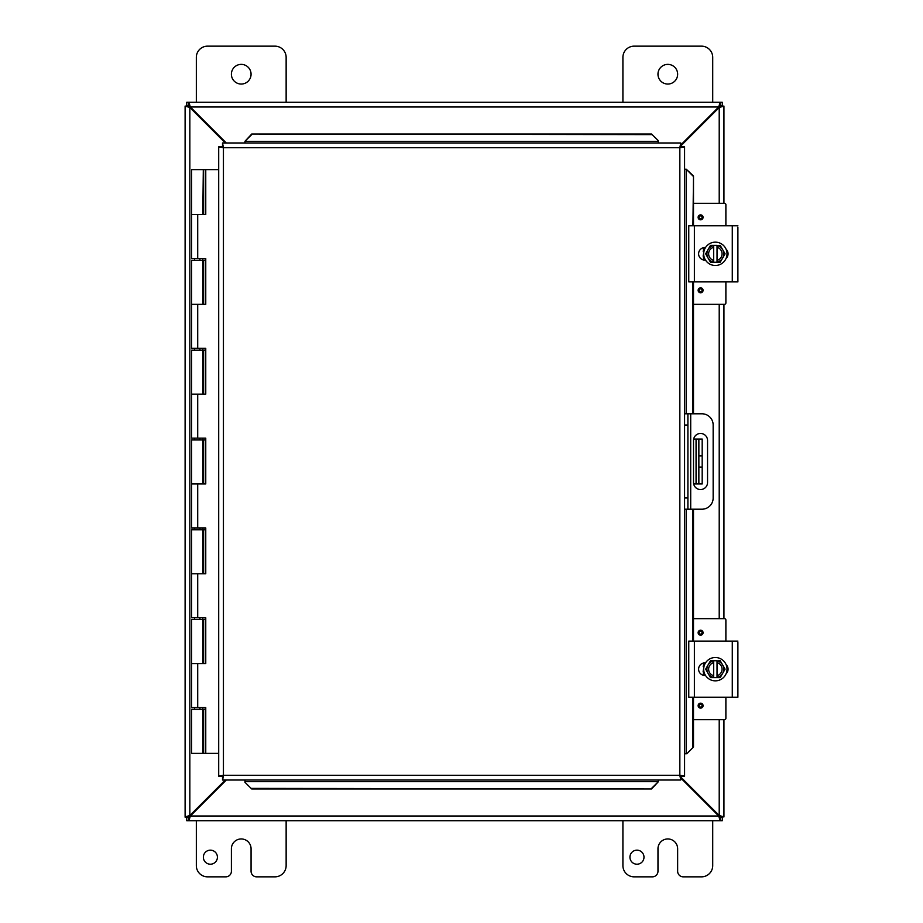 <?xml version="1.0" encoding="UTF-8"?>
<svg xmlns="http://www.w3.org/2000/svg" width="923" height="923" viewBox="0 0 923 923"><rect width="100%" height="100%" fill="white"/><g stroke="black" fill="none" stroke-linecap="round" stroke-linejoin="round"><path stroke-width="1.38" d="M643.989 857.179A7.026 7.026 0 0 1 633.455 863.27A7.026 7.026 0 0 1 633.455 851.098A7.026 7.026 0 0 1 643.989 857.179M712.718 820.72L712.718 865.624A11.226 11.226 0 0 1 701.492 876.85L683.262 876.85A5.607 5.607 0 0 1 677.644 871.243L677.644 848.791A9.83 9.83 0 0 0 667.814 838.949A9.83 9.83 0 0 0 657.972 848.791L657.972 871.243A5.607 5.607 0 0 1 652.365 876.85L634.136 876.85A11.226 11.226 0 0 1 622.91 865.624L622.91 820.72M196.334 102.28L196.334 57.376A11.226 11.226 0 0 1 207.56 46.15L274.916 46.15A11.226 11.226 0 0 1 286.142 57.376L286.142 102.28M251.068 74.209A9.83 9.83 0 0 1 236.323 82.735A9.83 9.83 0 0 1 236.323 65.695A9.83 9.83 0 0 1 251.068 74.209M217.413 857.179A7.026 7.026 0 0 1 206.879 863.27A7.026 7.026 0 0 1 206.879 851.098A7.026 7.026 0 0 1 217.413 857.179M286.142 820.72L286.142 865.624A11.226 11.226 0 0 1 274.916 876.85L256.686 876.85A5.607 5.607 0 0 1 251.068 871.243L251.068 848.791A9.83 9.83 0 0 0 241.238 838.949A9.83 9.83 0 0 0 231.396 848.791L231.396 871.243A5.607 5.607 0 0 1 225.789 876.85L207.56 876.85A11.226 11.226 0 0 1 196.334 865.624L196.334 820.72M698.861 483.952L702.184 483.952L702.184 467.107L698.861 467.107L698.861 483.952L693.669 483.952M698.861 439.048L698.861 455.893L702.184 455.893L702.184 439.048L693.669 439.048M702.184 455.893L702.184 467.107M698.861 455.893L698.861 467.107M622.91 102.28L622.91 57.376A11.226 11.226 0 0 1 634.136 46.15L701.492 46.15A11.226 11.226 0 0 1 712.718 57.376L712.718 102.28M677.644 74.209A9.83 9.83 0 0 1 662.899 82.735A9.83 9.83 0 0 1 662.899 65.695A9.83 9.83 0 0 1 677.644 74.209M225.304 780.027L189.838 815.505L185.108 816.901L185.108 106.099L189.838 107.495L225.304 142.973M226.297 142.973L190.334 106.999L188.927 102.28L720.125 102.28L718.717 106.999L680.759 144.969M680.759 145.961L719.213 107.495L723.944 106.099L723.944 203.314M680.759 778.031L718.717 816.001L720.125 820.72L188.927 820.72L190.334 816.001L226.297 780.027M188.43 816.901L185.108 817.178L188.43 816.901L189.838 815.505L189.838 107.495L188.43 106.099L185.108 106.099L188.43 106.099M723.944 719.686L723.944 816.901L719.213 815.505L680.759 777.039M719.213 719.686L719.213 815.505L720.621 816.901L723.944 816.901L720.621 816.901M720.621 106.099L723.944 106.099L720.621 106.099L719.213 107.495L719.213 203.314M723.944 304.336L723.944 618.664M720.125 817.397L722.282 817.397L722.282 820.72L720.125 820.72L720.125 817.397L718.717 816.001L190.334 816.001L188.927 817.397L188.927 820.72L186.769 820.72L186.769 817.397L188.927 817.397M188.927 105.603L186.769 105.603L186.769 102.28L188.927 102.28L188.927 105.603L190.334 106.999L718.717 106.999L720.125 105.603L720.125 102.28L722.282 102.28L722.282 105.603L720.125 105.603M684.578 509.208L687.9 509.208L687.9 497.982L684.578 497.982M687.9 509.208L701.93 509.208A11.226 11.226 0 0 0 713.156 497.982L713.156 425.018A11.226 11.226 0 0 0 701.93 413.792L684.578 413.792M684.578 425.018L687.9 425.018L687.9 413.792M707.549 440.467L707.549 482.533A7.015 7.015 0 0 1 700.534 489.548A7.015 7.015 0 0 1 693.519 482.533L693.519 440.467A7.015 7.015 0 0 1 700.534 433.452A7.015 7.015 0 0 1 707.549 440.467M687.9 425.018L687.9 497.982M244.976 782.323L251.714 788.957L244.976 782.323M244.976 781.746L244.976 780.027M251.714 788.38L651.569 788.957L658.307 781.746L651.569 788.38M658.307 781.746L658.307 780.027M686.862 753.756L693.496 747.019L686.862 753.756M686.285 753.756L684.578 753.756M692.919 747.019L692.919 697.234M692.919 641.116L692.919 509.208M692.919 413.792L692.919 281.884M692.919 225.766L693.496 175.981L686.285 169.244L692.919 175.981M686.285 169.244L684.578 169.244M658.307 140.677L651.569 134.043L658.307 140.677M658.307 141.254L658.307 142.973M651.569 134.62L251.714 134.043L244.976 141.254L251.714 134.62M244.976 141.254L244.976 142.973M693.496 747.019L693.496 697.234M693.496 641.116L693.496 509.208M693.496 413.792L693.496 281.884M693.496 225.766L693.496 175.981M251.714 788.957L651.569 788.957M651.569 134.043L251.714 134.043M222.524 142.973L223.435 147.703L222.524 146.296L222.524 142.973L680.759 142.973L679.847 147.703L680.759 146.296L680.759 142.973M222.674 779.877L223.435 775.297L679.847 775.297L679.847 147.703L684.578 146.792L684.578 776.208L679.847 775.297L680.759 780.027L222.524 780.027L223.435 775.297L222.028 776.208L218.705 776.208L223.435 775.297L222.524 776.705L222.524 780.027M218.855 146.942L223.435 147.703L222.028 146.792L218.705 146.792L223.435 147.703L223.435 775.297L218.855 776.058M684.428 146.942L679.847 147.703L681.255 146.792L684.578 146.792M684.428 776.058L679.847 775.297L680.759 776.705L680.759 780.027M218.705 776.208L218.705 146.792M679.847 775.297L681.255 776.208L684.578 776.208M205.287 707.572L205.287 709.36L191.603 709.36L191.603 753.364L205.517 753.364L205.517 707.572M205.287 617.764L205.287 619.552L202.829 619.552L202.806 617.764M205.287 527.956L205.287 529.756L202.829 529.756L202.806 527.956M205.287 438.148L205.287 439.948L202.829 439.948L202.806 438.148M205.287 348.34L205.287 350.14L202.829 350.14L202.806 348.34M205.287 258.544L205.287 260.332L202.829 260.332L202.806 258.544M203.591 214.54L203.591 169.636L203.302 214.54M203.591 169.636L205.76 169.636L205.76 214.54L191.603 214.54L202.829 214.54L203.302 169.636M202.829 753.364L202.806 707.572M202.829 169.636L191.603 169.636L191.603 258.544L205.76 258.544L205.76 304.336L191.603 304.336L202.829 304.336L202.829 260.332L191.603 260.332L191.603 348.34L205.76 348.34L205.76 394.144L191.603 394.144L202.829 394.144L202.829 350.14L191.603 350.14L191.603 438.148L205.76 438.148L205.76 483.952L191.603 483.952L202.829 483.952L202.829 439.948L191.603 439.948L191.603 527.956L205.76 527.956L205.76 573.76L191.603 573.76L202.829 573.76L202.829 529.756L191.603 529.756L191.603 617.764L205.76 617.764L205.76 663.568L191.603 663.568L202.829 663.568L202.829 619.552L191.603 619.552L191.603 707.572L205.76 707.572L205.76 753.364L218.705 753.364M205.517 214.54L205.517 169.636M205.517 304.336L205.517 258.544M205.517 394.144L205.517 348.34M205.517 483.952L205.517 438.148M205.517 573.76L205.517 527.956M205.517 663.568L205.517 617.764M218.705 169.636L205.76 169.636M737.892 641.116L688.766 641.116L688.766 697.234L737.892 697.234L737.892 642.454M737.892 652.919L737.892 685.512M705.53 675.486L704.907 675.486A6.311 6.311 0 0 1 698.607 669.175A6.311 6.311 0 0 1 704.907 662.864L705.53 662.864M726.089 664.595A6.311 6.311 0 0 1 726.089 673.755M713.664 677.597L710.491 677.597L708.056 673.386A8.422 8.422 0 0 0 713.664 677.424L713.664 660.926A8.422 8.422 0 0 0 708.056 664.964L710.491 660.753L717.033 660.753L717.033 677.424A8.422 8.422 0 0 0 717.033 660.926L720.217 660.753L725.074 669.175L720.217 677.597L713.664 677.597M717.033 662.656A6.738 6.738 0 0 1 717.033 675.694M713.664 675.694A6.738 6.738 0 0 1 713.664 662.656M708.056 664.964A8.422 8.422 0 0 0 708.056 673.386L705.634 669.175L708.056 664.964M727.024 669.175A11.676 11.676 0 0 1 709.51 679.282A11.676 11.676 0 0 1 709.51 659.068A11.676 11.676 0 0 1 727.024 669.175M700.603 708.126A2.469 2.469 0 0 1 698.457 704.422A2.469 2.469 0 0 1 702.738 704.422A2.469 2.469 0 0 1 700.603 708.126M700.603 635.162A2.469 2.469 0 0 1 698.457 631.459A2.469 2.469 0 0 1 702.738 631.459A2.469 2.469 0 0 1 700.603 635.162M703.43 675.313L703.43 672.636M703.43 665.702L703.43 663.037M725.882 697.234L725.882 718.348A1.35 1.35 0 0 1 724.532 719.686L693.496 719.686M693.496 618.664L724.532 618.664A1.35 1.35 0 0 1 725.882 620.002L725.882 641.116M737.892 225.766L688.766 225.766L688.766 281.884L737.892 281.884L737.892 227.104M737.892 237.569L737.892 236.692M737.892 270.958L737.892 270.162M705.53 260.136L704.907 260.136A6.311 6.311 0 0 1 698.607 253.825A6.311 6.311 0 0 1 704.907 247.514L705.53 247.514M726.089 249.245A6.311 6.311 0 0 1 726.089 258.405M713.664 262.247L710.491 262.247L708.056 258.036A8.422 8.422 0 0 0 713.664 262.074L713.664 245.576A8.422 8.422 0 0 0 708.056 249.614L710.491 245.403L717.033 245.403L717.033 262.074A8.422 8.422 0 0 0 717.033 245.576L720.217 245.403L725.074 253.825L720.217 262.247L713.664 262.247M717.033 247.306A6.738 6.738 0 0 1 717.033 260.344M713.664 260.344A6.738 6.738 0 0 1 713.664 247.306M708.056 249.614A8.422 8.422 0 0 0 708.056 258.036L705.634 253.825L708.056 249.614M727.024 253.825A11.676 11.676 0 0 1 709.51 263.932A11.676 11.676 0 0 1 709.51 243.718A11.676 11.676 0 0 1 727.024 253.825M700.603 292.776A2.469 2.469 0 0 1 698.457 289.072A2.469 2.469 0 0 1 702.738 289.072A2.469 2.469 0 0 1 700.603 292.776M700.603 219.812A2.469 2.469 0 0 1 698.457 216.109A2.469 2.469 0 0 1 702.738 216.109A2.469 2.469 0 0 1 700.603 219.812M703.43 259.963L703.43 257.286M703.43 250.352L703.43 247.687M725.882 281.884L725.882 302.998A1.35 1.35 0 0 1 724.532 304.336L693.496 304.336M693.496 203.314L724.532 203.314A1.35 1.35 0 0 1 725.882 204.652L725.882 225.766M696.057 439.048L696.057 483.952M719.213 618.664L719.213 304.336M690.704 509.208L690.704 413.792M658.307 781.677L244.976 781.677M686.216 169.244L686.216 413.792M686.216 509.208L686.216 753.756M244.976 141.323L658.307 141.323M679.847 147.703L223.435 147.703M203.591 753.364L203.591 709.36M203.302 709.36L203.302 753.364M203.591 663.568L203.591 619.552M203.302 619.552L203.302 663.568M203.591 573.76L203.591 529.756M203.302 529.756L203.302 573.76M203.591 483.952L203.591 439.948M203.302 439.948L203.302 483.952M203.591 394.144L203.591 350.14M203.302 350.14L203.302 394.144M203.591 304.336L203.591 260.332M203.302 260.332L203.302 304.336M197.707 214.54L197.707 258.544M197.707 304.336L197.707 348.34M197.707 394.144L197.707 438.148M197.707 483.952L197.707 527.956M197.707 573.76L197.707 617.764M197.707 663.568L197.707 707.572M732.285 641.116L732.285 697.234M694.384 697.234L694.384 641.116M700.603 707.099A1.442 1.442 0 0 1 699.357 704.941A1.442 1.442 0 0 1 701.849 704.941A1.442 1.442 0 0 1 700.603 707.099M700.603 634.124A1.442 1.442 0 0 1 699.357 631.978A1.442 1.442 0 0 1 701.849 631.978A1.442 1.442 0 0 1 700.603 634.124M732.285 225.766L732.285 281.884M694.384 281.884L694.384 225.766M700.603 291.749A1.442 1.442 0 0 1 699.357 289.591A1.442 1.442 0 0 1 701.849 289.591A1.442 1.442 0 0 1 700.603 291.749M700.603 218.774A1.442 1.442 0 0 1 699.357 216.628A1.442 1.442 0 0 1 701.849 216.628A1.442 1.442 0 0 1 700.603 218.774M194.522 258.544L194.522 260.332M194.522 348.34L194.522 350.14M194.522 438.148L194.522 439.948M194.522 527.956L194.522 529.756M194.522 617.764L194.522 619.552M194.522 707.572L194.522 709.36M199.91 258.544L199.91 260.332M199.91 348.34L199.91 350.14M199.91 438.148L199.91 439.948M199.91 527.956L199.91 529.756M199.91 617.764L199.91 619.552M199.91 707.572L199.91 709.36M704.549 663.072L703.672 664.952M704.087 674.401L703.164 671.517M703.914 674.009L704.307 674.84M727.486 666.556L727.762 669.302M704.653 675.474L703.13 671.39L704.653 662.876M703.188 666.683L703.926 664.318M704.584 663.002L703.707 664.883M703.384 672.463L704.145 674.517M704.549 247.722L703.672 249.602M704.087 259.051L703.164 256.167M703.914 258.659L704.307 259.49M727.486 251.206L727.762 253.952M704.653 260.124L703.13 256.04L704.653 247.526M703.188 251.333L703.926 248.968M704.584 247.652L703.707 249.533M703.384 257.113L704.145 259.167"/></g></svg>
